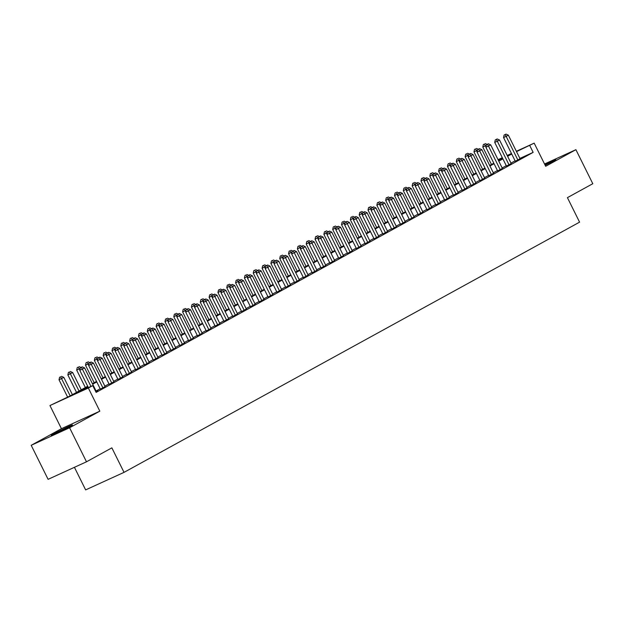 <?xml version="1.0" encoding="UTF-8"?>
<svg xmlns="http://www.w3.org/2000/svg" width="624" height="624" viewBox="0 0 624 624"><rect width="100%" height="100%" fill="white"/><g stroke="black" fill="none" stroke-linecap="round" stroke-linejoin="round"><path stroke-width="0.94" d="M545.165 165.266A11.864 0.437 -26.4 0 0 553.324 161.054A11.864 0.437 -26.4 0 0 555.859 159.479A11.864 0.437 -26.4 0 0 544.775 164.494M53.781 433.922A11.864 0.437 -26.4 0 0 51.246 435.505A11.864 0.437 -26.4 0 0 58.297 432.455A11.864 0.437 -26.4 0 0 69.966 426.535A11.864 0.437 -26.4 0 0 72.501 424.952A11.864 0.437 -26.4 0 0 65.45 428.002A11.864 0.437 -26.4 0 0 53.781 433.922M74.428 467.306L85.636 489.895L124.028 472.36L579.579 222.152L567.419 197.652L592.8 183.713L575.905 149.682L544.534 164.003M124.028 472.36L111.868 447.853L86.486 461.799L48.095 479.333L31.2 445.302L69.592 427.768L99.832 411.161L88.343 388.019L49.951 405.553L69.927 396.022L87.695 386.256M99.832 411.161L61.441 428.696L31.2 445.302M61.441 428.696L49.951 405.553M86.486 461.799L69.592 427.768M515.307 161.242L520.049 158.73M506.477 166.085L511.22 163.574M497.648 170.937L502.39 168.425M488.818 175.789L493.561 173.269M479.989 180.632L484.731 178.121M471.159 185.484L475.901 182.972M462.329 190.336L467.08 187.816M453.508 195.179L458.25 192.668M444.678 200.031L449.42 197.519M435.848 204.883L440.591 202.363M427.019 209.726L431.761 207.215M418.189 214.578L422.932 212.066M409.36 219.43L414.102 216.91M400.53 224.273L405.28 221.762M391.708 229.125L396.451 226.613M382.879 233.977L387.621 231.457M374.049 238.82L378.791 236.309M365.219 243.672L369.962 241.16M356.39 248.524L361.132 246.004M347.56 253.367L352.303 250.856M338.731 258.219L343.481 255.707M329.909 263.071L334.651 260.551M321.079 267.914L325.822 265.403M312.25 272.766L316.992 270.254M303.42 277.618L308.162 275.098M294.59 282.461L299.333 279.95M285.761 287.313L290.503 284.801M276.931 292.165L281.681 289.645M268.109 297.008L272.852 294.497M259.28 301.86L264.022 299.348M250.45 306.704L255.193 304.192M241.621 311.555L246.363 309.044M232.791 316.407L237.533 313.895M223.961 321.251L228.704 318.739M215.132 326.102L219.882 323.591M206.31 330.954L211.052 328.442M197.48 335.798L202.223 333.286M188.651 340.649L193.393 338.138M179.821 345.501L184.564 342.982M170.992 350.345L175.734 347.833M162.162 355.196L166.904 352.685M153.332 360.048L158.083 357.529M144.511 364.892L149.253 362.38M135.681 369.743L140.423 367.232M126.851 374.595L131.594 372.076M118.022 379.439L122.764 376.927M109.192 384.29L113.935 381.779M100.363 389.142L105.105 386.623M87.961 386.786L77.189 392.699L92.758 385.593L96.135 392.395L533.146 152.373L519.901 158.426M515.104 160.844L510.986 163.106M506.282 165.695L502.156 167.957M497.453 170.539L493.327 172.801M488.623 175.391L484.505 177.653M479.794 180.242L475.675 182.504M470.964 185.086L466.846 187.348M462.134 189.938L458.016 192.2M453.305 194.789L449.186 197.051M444.483 199.633L440.357 201.895M435.653 204.485L431.527 206.747M426.824 209.336L422.705 211.598M417.994 214.18L413.876 216.442M409.165 219.032L405.046 221.294M400.335 223.883L396.217 226.145M391.505 228.727L387.387 230.989M382.684 233.579L378.557 235.841M373.854 238.43L369.728 240.692M365.024 243.274L360.906 245.536M356.195 248.126L352.076 250.388M347.365 252.97L343.247 255.239M338.536 257.821L334.417 260.083M329.706 262.673L325.588 264.935M320.884 267.517L316.758 269.786M312.055 272.368L307.928 274.63M303.225 277.22L299.107 279.482M294.395 282.064L290.277 284.333M285.566 286.915L281.447 289.177M276.736 291.767L272.618 294.029M267.907 296.611L263.788 298.88M259.085 301.462L254.959 303.724M250.255 306.314L246.129 308.576M241.426 311.158L237.307 313.427M232.596 316.009L228.478 318.271M223.766 320.861L219.648 323.123M214.937 325.705L210.818 327.974M206.107 330.556L201.989 332.818M197.285 335.408L193.159 337.67M188.456 340.252L184.33 342.514M179.626 345.103L175.508 347.365M170.797 349.955L166.678 352.217M161.967 354.799L157.849 357.061M153.137 359.65L149.019 361.912M144.308 364.502L140.189 366.764M135.486 369.346L131.36 371.608M126.656 374.197L122.53 376.459M117.827 379.049L113.708 381.311M108.997 383.893L104.879 386.155M100.168 388.744L96.049 391.006M95.862 391.849L97.882 390.741L96.283 391.474M516.352 151.289L534.183 143.146L545.672 166.288L575.905 149.682M534.183 143.146L516.524 151.624M533.146 152.373L529.768 145.571M92.758 385.593L88.343 388.019M498.038 159.65L502.312 157.7M507.195 155.47L511.469 153.52M502.476 158.036L498.202 159.986M92.407 383.674L96.525 381.412M101.236 378.823L105.355 376.561M110.066 373.971L114.184 371.709M118.895 369.127L123.014 366.865M127.717 364.276L131.843 362.014M136.547 359.424L140.673 357.162M145.376 354.58L149.495 352.318M154.206 349.729L158.324 347.467M163.036 344.885L167.154 342.615M171.865 340.033L175.984 337.771M180.695 335.182L184.813 332.92M189.517 330.338L193.643 328.068M198.346 325.486L202.472 323.224M207.176 320.635L211.302 318.373M216.005 315.791L220.124 313.521M224.835 310.939L228.953 308.677M233.665 306.088L237.783 303.826M242.494 301.244L246.613 298.974M251.316 296.392L255.442 294.13M260.146 291.541L264.272 289.279M268.975 286.697L273.101 284.427M277.805 281.845L281.923 279.583M286.634 276.994L290.753 274.732M295.464 272.15L299.582 269.88M304.294 267.298L308.412 265.036M313.115 262.447L317.242 260.185M321.945 257.603L326.071 255.341M330.775 252.751L334.901 250.489M339.604 247.9L343.723 245.638M348.434 243.056L352.552 240.794M357.263 238.204L361.382 235.942M366.093 233.353L370.211 231.091M374.915 228.509L379.041 226.247M383.744 223.657L387.871 221.395M392.574 218.806L396.7 216.544M401.404 213.962L405.522 211.7M410.233 209.11L414.352 206.848M419.063 204.259L423.181 201.997M427.892 199.415L432.011 197.153M436.714 194.563L440.84 192.301M445.544 189.712L449.67 187.45M454.373 184.868L458.5 182.606M463.203 180.016L467.321 177.754M472.033 175.172L476.151 172.903M480.862 170.321L484.981 168.059M489.692 165.469L493.81 163.207M498.514 160.625L502.64 158.356M511.727 154.034L507.608 156.304M502.897 158.886L498.779 161.148M494.075 163.738L489.949 166M485.246 168.581L481.12 170.851M476.416 173.433L472.298 175.695M467.587 178.285L463.468 180.547M458.757 183.128L454.639 185.398M449.927 187.98L445.809 190.242M441.098 192.832L436.979 195.094M432.276 197.675L428.15 199.937M423.446 202.527L419.32 204.789M414.617 207.379L410.498 209.641M405.787 212.222L401.669 214.484M396.958 217.074L392.839 219.336M388.128 221.926L384.01 224.188M379.298 226.769L375.18 229.031M370.477 231.621L366.35 233.883M361.647 236.473L357.521 238.735M352.817 241.316L348.699 243.578M343.988 246.168L339.869 248.43M335.158 251.02L331.04 253.282M326.329 255.863L322.21 258.125M317.499 260.715L313.381 262.977M308.677 265.567L304.551 267.829M299.848 270.41L295.721 272.672M291.018 275.262L286.9 277.524M282.188 280.106L278.07 282.376M273.359 284.957L269.24 287.219M264.529 289.809L260.411 292.071M255.7 294.653L251.581 296.923M246.878 299.504L242.752 301.766M238.048 304.356L233.922 306.618M229.219 309.2L225.1 311.47M220.389 314.051L216.271 316.313M211.559 318.903L207.441 321.165M202.73 323.747L198.611 326.017M193.9 328.598L189.782 330.86M185.078 333.45L180.952 335.712M176.249 338.294L172.123 340.564M167.419 343.145L163.293 345.407M158.59 347.997L154.471 350.259M149.76 352.841L145.642 355.111M140.93 357.692L136.812 359.954M132.101 362.544L127.982 364.806M123.279 367.388L119.153 369.65M114.449 372.239L110.323 374.501M105.62 377.091L101.494 379.353M96.79 381.935L92.672 384.197M90.956 386.412L82.376 369.119L84.583 367.903L96.338 391.591M88.366 387.598L79.778 370.305L82.376 369.119L81.377 367.341L82.259 366.857L80.34 367.817L81.377 367.341M80.34 367.817L79.778 370.305M84.583 367.903L82.259 366.857M72.4 394.657L63.827 377.387L59.023 379.782L67.61 397.075M60.629 376.818L59.584 377.294L60.629 376.818L70.192 395.873M61.511 376.334L63.827 377.387M59.023 379.782L59.584 377.294M102.96 387.956L91.198 364.268L93.405 363.059L105.167 386.74M100.425 389.259L88.608 365.453L91.198 364.268L90.207 362.489L91.088 362.006L89.17 362.965L90.207 362.489M89.17 362.965L88.608 365.453M93.405 363.059L91.088 362.006M111.79 383.105L100.027 359.416L102.235 358.207L113.997 381.896M109.255 384.407L97.438 360.602L100.027 359.416L99.037 357.646L99.918 357.154L97.999 358.114L99.037 357.646M97.999 358.114L97.438 360.602M102.235 358.207L99.918 357.154M120.619 378.253L108.857 354.572L111.064 353.356L122.827 377.044M118.076 379.556L106.267 355.758L108.857 354.572L107.866 352.794L108.748 352.31L106.829 353.27L107.866 352.794M106.829 353.27L106.267 355.758M111.064 353.356L108.748 352.31M129.441 373.409L117.686 349.721L119.894 348.512L131.648 372.193M126.906 374.712L115.089 350.906L117.686 349.721L116.696 347.942L117.577 347.459L115.658 348.418L116.696 347.942M115.658 348.418L115.089 350.906M119.894 348.512L117.577 347.459M81.229 389.813L72.657 372.536L67.852 374.93L76.526 392.395M69.451 371.966L68.414 372.442L69.451 371.966L79.022 391.022M70.34 371.483L72.657 372.536M67.852 374.93L68.414 372.442M80.215 368.386L76.682 370.087L85.355 387.551M78.281 367.123L77.243 367.591L78.281 367.123L79.841 370.032M79.162 366.639L80.987 367.458M76.682 370.087L77.243 367.591M89.037 363.535L85.511 365.235L94.177 382.699M87.11 362.271L86.073 362.747L87.11 362.271L88.67 365.18M87.992 361.787L89.817 362.614M85.511 365.235L86.073 362.747M97.867 358.683L94.341 360.383L103.007 377.848M95.94 357.419L94.903 357.895L95.94 357.419L97.5 360.337M96.821 356.936L98.639 357.763M94.341 360.383L94.903 357.895M138.271 368.558L126.516 344.869L128.723 343.66L140.478 367.349M135.736 369.86L123.919 346.055L126.516 344.869L125.518 343.099L126.407 342.607L124.48 343.567L125.518 343.099M124.48 343.567L123.919 346.055M128.723 343.66L126.407 342.607M106.696 353.839L103.171 355.54L111.836 373.004M104.77 352.576L103.732 353.044L104.77 352.576L106.322 355.485M105.651 352.092L107.468 352.911M103.171 355.54L103.732 353.044M147.1 363.706L135.346 340.025L137.553 338.809L149.308 362.497M144.565 365.009L132.748 341.211L135.346 340.025L134.347 338.247L135.229 337.763L133.31 338.723L134.347 338.247M133.31 338.723L132.748 341.211M137.553 338.809L135.229 337.763M115.526 348.988L112 350.688L120.666 368.152M113.599 347.724L112.562 348.2L113.599 347.724L115.151 350.633M114.481 347.24L116.298 348.067M112 350.688L112.562 348.2M155.93 358.862L144.175 335.174L146.383 333.965L158.137 357.646M153.395 360.165L141.578 336.359L144.175 335.174L143.177 333.395L144.058 332.912L142.139 333.871L143.177 333.395M142.139 333.871L141.578 336.359M146.383 333.965L144.058 332.912M124.355 344.144L120.822 345.836L129.496 363.301M122.429 342.872L121.384 343.348L122.429 342.872L123.981 345.79M123.31 342.389L125.128 343.216M120.822 345.836L121.384 343.348M164.759 354.011L152.997 330.33L155.204 329.113L166.967 352.802M162.224 355.313L150.407 331.508L152.997 330.33L152.006 328.552L152.888 328.06L150.969 329.02L152.006 328.552M150.969 329.02L150.407 331.508M155.204 329.113L152.888 328.06M133.185 339.292L129.652 340.993L138.325 358.457M131.251 338.029L130.213 338.504L131.251 338.029L132.811 340.938M132.14 337.545L133.957 338.364M129.652 340.993L130.213 338.504M173.589 349.167L161.827 325.478L164.034 324.262L175.796 347.95M171.054 350.462L159.237 326.664L161.827 325.478L160.836 323.7L161.717 323.216L159.799 324.176L160.836 323.7M159.799 324.176L159.237 326.664M164.034 324.262L161.717 323.216M142.015 334.441L138.481 336.141L147.155 353.605M140.08 333.177L139.043 333.653L140.08 333.177L141.64 336.086M140.962 332.693L142.787 333.52M138.481 336.141L139.043 333.653M182.419 344.315L170.656 320.627L172.864 319.418L184.626 343.099M179.876 345.618L168.067 321.812L170.656 320.627L169.666 318.848L170.547 318.365L168.628 319.324L169.666 318.848M168.628 319.324L168.067 321.812M172.864 319.418L170.547 318.365M150.836 329.597L147.311 331.289L155.977 348.754M148.91 328.325L147.872 328.801L148.91 328.325L150.47 331.243M149.791 327.842L151.616 328.669M147.311 331.289L147.872 328.801M191.24 339.464L179.486 315.783L181.693 314.566L193.448 338.255M188.705 340.766L176.888 316.961L179.486 315.783L178.495 314.005L179.377 313.513L177.458 314.473L178.495 314.005M177.458 314.473L176.888 316.961M181.693 314.566L179.377 313.513M159.666 324.745L156.14 326.446L164.806 343.91M157.739 323.482L156.702 323.957L157.739 323.482L159.299 326.391M158.621 322.998L160.438 323.817M156.14 326.446L156.702 323.957M200.07 334.62L188.315 310.931L190.523 309.715L202.277 333.403M197.535 335.915L185.718 312.117L188.315 310.931L187.317 309.153L188.206 308.669L186.28 309.629L187.317 309.153M186.28 309.629L185.718 312.117M190.523 309.715L188.206 308.669M168.496 319.894L164.97 321.594L173.636 339.058M166.569 318.63L165.532 319.106L166.569 318.63L168.121 321.539M167.45 318.146L169.268 318.973M164.97 321.594L165.532 319.106M208.9 329.768L197.145 306.08L199.352 304.871L211.107 328.552M206.365 331.071L194.548 307.265L197.145 306.08L196.147 304.301L197.028 303.818L195.109 304.777L196.147 304.301M195.109 304.777L194.548 307.265M199.352 304.871L197.028 303.818M177.325 315.05L173.8 316.742L182.465 334.207M175.399 313.778L174.361 314.254L175.399 313.778L176.951 316.696M176.28 313.295L178.097 314.122M173.8 316.742L174.361 314.254M217.729 324.917L205.975 301.236L208.182 300.019L219.937 323.708M215.194 326.219L203.377 302.414L205.975 301.236L204.976 299.458L205.858 298.966L203.939 299.926L204.976 299.458M203.939 299.926L203.377 302.414M208.182 300.019L205.858 298.966M186.155 310.198L182.621 311.899L191.295 329.363M184.228 308.935L183.183 309.41L184.228 308.935L185.78 311.844M185.11 308.451L186.927 309.27M182.621 311.899L183.183 309.41M226.559 320.073L214.796 296.384L217.004 295.168L228.766 318.856M224.024 321.368L212.207 297.57L214.796 296.384L213.806 294.606L214.687 294.122L212.768 295.082L213.806 294.606M212.768 295.082L212.207 297.57M217.004 295.168L214.687 294.122M194.984 305.347L191.451 307.047L200.125 324.511M193.05 304.083L192.013 304.559L193.05 304.083L194.61 306.992M193.939 303.599L195.757 304.426M191.451 307.047L192.013 304.559M235.388 315.221L223.626 291.533L225.833 290.324L237.596 314.005M232.853 316.524L221.036 292.718L223.626 291.533L222.635 289.754L223.517 289.271L221.598 290.23L222.635 289.754M221.598 290.23L221.036 292.718M225.833 290.324L223.517 289.271M203.814 300.503L200.281 302.195L208.954 319.66M201.88 299.239L200.842 299.707L201.88 299.239L203.44 302.149M202.761 298.748L204.586 299.575M200.281 302.195L200.842 299.707M244.218 310.37L232.456 286.689L234.663 285.472L246.425 309.161M241.675 311.672L229.866 287.867L232.456 286.689L231.465 284.911L232.346 284.419L230.428 285.379L231.465 284.911M230.428 285.379L229.866 287.867M234.663 285.472L232.346 284.419M212.636 295.651L209.11 297.352L217.776 314.816M210.709 294.388L209.672 294.863L210.709 294.388L212.269 297.297M211.591 293.904L213.416 294.723M209.11 297.352L209.672 294.863M253.04 305.526L241.285 281.837L243.493 280.628L255.247 304.309M250.505 306.821L238.688 283.023L241.285 281.837L240.295 280.059L241.176 279.575L239.257 280.535L240.295 280.059M239.257 280.535L238.688 283.023M243.493 280.628L241.176 279.575M221.465 290.8L217.94 292.5L226.606 309.964M219.539 289.536L218.501 290.012L219.539 289.536L221.099 292.445M220.42 289.052L222.238 289.879M217.94 292.5L218.501 290.012M261.869 300.674L250.115 276.986L252.322 275.777L264.077 299.465M259.334 301.977L247.517 278.171L250.115 276.986L249.116 275.207L250.006 274.724L248.079 275.683L249.116 275.207M248.079 275.683L247.517 278.171M252.322 275.777L250.006 274.724M230.295 285.956L226.769 287.648L235.435 305.113M228.368 284.692L227.331 285.16L228.368 284.692L229.921 287.602M229.25 284.201L231.067 285.028M226.769 287.648L227.331 285.16M270.699 295.823L258.944 272.142L261.152 270.925L272.906 294.614M268.164 297.125L256.347 273.328L258.944 272.142L257.946 270.364L258.827 269.88L256.909 270.832L257.946 270.364M256.909 270.832L256.347 273.328M261.152 270.925L258.827 269.88M239.125 281.104L235.599 282.805L244.265 300.269M237.198 279.841L236.161 280.316L237.198 279.841L238.75 282.75M238.079 279.357L239.897 280.176M235.599 282.805L236.161 280.316M279.529 290.979L267.774 267.29L269.981 266.081L281.736 289.762M276.994 292.274L265.177 268.476L267.774 267.29L266.776 265.512L267.657 265.028L265.738 265.988L266.776 265.512M265.738 265.988L265.177 268.476M269.981 266.081L267.657 265.028M247.954 276.253L244.421 277.953L253.094 295.417M246.028 274.989L244.982 275.465L246.028 274.989L247.58 277.906M246.909 274.505L248.726 275.332M244.421 277.953L244.982 275.465M288.358 286.127L276.604 262.439L278.803 261.23L290.566 284.918M285.823 287.43L274.006 263.624L276.604 262.439L275.605 260.66L276.487 260.177L274.568 261.136L275.605 260.66M274.568 261.136L274.006 263.624M278.803 261.23L276.487 260.177M256.784 271.409L253.25 273.101L261.924 290.566M254.849 270.145L253.812 270.613L254.849 270.145L256.409 273.055M255.739 269.654L257.556 270.481M253.25 273.101L253.812 270.613M297.188 281.276L285.425 257.595L287.633 256.378L299.395 280.067M294.653 282.578L282.836 258.781L285.425 257.595L284.435 255.817L285.316 255.333L283.397 256.285L284.435 255.817M283.397 256.285L282.836 258.781M287.633 256.378L285.316 255.333M265.613 266.557L262.08 268.258L270.754 285.722M263.679 265.294L262.642 265.769L263.679 265.294L265.239 268.203M264.56 264.81L266.386 265.629M262.08 268.258L262.642 265.769M306.017 276.432L294.255 252.743L296.462 251.534L308.225 275.215M303.475 277.727L291.665 253.929L294.255 252.743L293.264 250.965L294.146 250.481L292.227 251.441L293.264 250.965M292.227 251.441L291.665 253.929M296.462 251.534L294.146 250.481M274.435 261.706L270.91 263.406L279.575 280.87M272.509 260.442L271.471 260.918L272.509 260.442L274.069 263.359M273.39 259.958L275.215 260.785M270.91 263.406L271.471 260.918M314.839 271.58L303.085 247.892L305.292 246.683L317.047 270.371M312.304 272.883L300.487 249.077L303.085 247.892L302.094 246.113L302.975 245.63L301.057 246.589L302.094 246.113M301.057 246.589L300.487 249.077M305.292 246.683L302.975 245.63M323.669 266.729L311.914 243.048L314.122 241.831L325.876 265.52M321.134 268.031L309.317 244.234L311.914 243.048L310.916 241.27L311.805 240.786L309.878 241.745L310.916 241.27M309.878 241.745L309.317 244.234M314.122 241.831L311.805 240.786M332.498 261.885L320.744 238.196L322.951 236.987L334.706 260.668M329.963 263.188L318.146 239.382L320.744 238.196L319.745 236.418L320.627 235.934L318.708 236.894L319.745 236.418M318.708 236.894L318.146 239.382M322.951 236.987L320.627 235.934M283.265 256.862L279.739 258.554L288.405 276.019M281.338 255.598L280.301 256.066L281.338 255.598L282.898 258.508M282.22 255.107L284.037 255.934M279.739 258.554L280.301 256.066M292.094 252.01L288.569 253.711L297.235 271.175M290.168 250.747L289.13 251.222L290.168 250.747L291.72 253.656M291.049 250.263L292.867 251.082M288.569 253.711L289.13 251.222M300.924 247.159L297.398 248.859L306.064 266.323M298.997 245.895L297.96 246.371L298.997 245.895L300.55 248.812M299.879 245.411L301.696 246.238M297.398 248.859L297.96 246.371M341.328 257.033L329.573 233.345L331.781 232.136L343.535 255.824M338.793 258.336L326.976 234.53L329.573 233.345L328.575 231.566L329.456 231.083L327.538 232.042L328.575 231.566M327.538 232.042L326.976 234.53M331.781 232.136L329.456 231.083M309.754 242.315L306.22 244.007L314.894 261.472M307.827 241.051L306.782 241.519L307.827 241.051L309.379 243.961M308.708 240.56L310.526 241.387M306.22 244.007L306.782 241.519M350.158 252.182L338.403 228.501L340.603 227.284L352.365 250.973M347.623 253.484L335.806 229.687L338.403 228.501L337.405 226.723L338.286 226.239L336.367 227.198L337.405 226.723M336.367 227.198L335.806 229.687M340.603 227.284L338.286 226.239M318.583 237.463L315.05 239.164L323.723 256.628M316.649 236.2L315.611 236.675L316.649 236.2L318.209 239.109M317.538 235.716L319.355 236.535M315.05 239.164L315.611 236.675M358.987 247.338L347.225 223.649L349.432 222.44L361.195 246.121M356.452 248.641L344.635 224.835L347.225 223.649L346.234 221.871L347.116 221.387L345.197 222.347L346.234 221.871M345.197 222.347L344.635 224.835M349.432 222.44L347.116 221.387M327.413 232.612L323.879 234.312L332.553 251.776M325.478 231.348L324.441 231.824L325.478 231.348L327.038 234.265M326.36 230.864L328.185 231.691M323.879 234.312L324.441 231.824M367.817 242.486L356.054 218.798L358.262 217.589L370.024 241.277M365.274 243.789L353.465 219.983L356.054 218.798L355.064 217.019L355.945 216.536L354.026 217.495L355.064 217.019M354.026 217.495L353.465 219.983M358.262 217.589L355.945 216.536M336.235 227.768L332.709 229.46L341.375 246.925M334.308 226.504L333.271 226.972L334.308 226.504L335.868 229.414M335.189 226.013L337.015 226.84M332.709 229.46L333.271 226.972M376.639 237.635L364.884 213.954L367.091 212.737L378.846 236.426M374.104 238.937L362.294 215.14L364.884 213.954L363.893 212.176L364.775 211.692L362.856 212.651L363.893 212.176M362.856 212.651L362.294 215.14M367.091 212.737L364.775 211.692M345.064 222.916L341.539 224.617L350.204 242.081M343.138 221.653L342.1 222.128L343.138 221.653L344.698 224.562M344.019 221.169L345.836 221.996M341.539 224.617L342.1 222.128M385.468 232.791L373.714 209.102L375.921 207.893L387.676 231.574M382.933 234.094L371.116 210.288L373.714 209.102L372.715 207.324L373.604 206.84L371.678 207.8L372.715 207.324M371.678 207.8L371.116 210.288M375.921 207.893L373.604 206.84M353.894 218.065L350.368 219.765L359.034 237.229M351.967 216.801L350.93 217.277L351.967 216.801L353.519 219.718M352.849 216.317L354.666 217.144M350.368 219.765L350.93 217.277M394.298 227.939L382.543 204.251L384.751 203.042L396.505 226.73M391.763 229.242L379.946 205.436L382.543 204.251L381.545 202.472L382.426 201.989L380.507 202.948L381.545 202.472M380.507 202.948L379.946 205.436M384.751 203.042L382.426 201.989M362.723 213.221L359.198 214.921L367.864 232.378M360.797 211.957L359.759 212.425L360.797 211.957L362.349 214.867M361.678 211.474L363.496 212.293M359.198 214.921L359.759 212.425M403.127 223.088L391.373 199.407L393.58 198.19L405.335 221.879M400.592 224.39L388.775 200.593L391.373 199.407L390.374 197.629L391.256 197.145L389.337 198.104L390.374 197.629M389.337 198.104L388.775 200.593M393.58 198.19L391.256 197.145M371.553 208.369L368.02 210.07L376.693 227.534M369.626 207.106L368.581 207.581L369.626 207.106L371.179 210.015M370.508 206.622L372.325 207.449M368.02 210.07L368.581 207.581M411.957 218.244L400.202 194.555L402.402 193.346L414.164 217.027M409.422 219.547L397.605 195.741L400.202 194.555L399.204 192.777L400.085 192.293L398.167 193.253L399.204 192.777M398.167 193.253L397.605 195.741M402.402 193.346L400.085 192.293M380.383 203.518L376.849 205.218L385.523 222.682M378.448 202.254L377.411 202.73L378.448 202.254L380.008 205.171M379.337 201.77L381.155 202.597M376.849 205.218L377.411 202.73M420.787 213.392L409.024 189.704L411.232 188.495L422.994 212.183M418.252 214.695L406.435 190.889L409.024 189.704L408.034 187.933L408.915 187.442L406.996 188.401L408.034 187.933M406.996 188.401L406.435 190.889M411.232 188.495L408.915 187.442M389.212 198.674L385.679 200.374L394.352 217.838M387.278 197.41L386.24 197.878L387.278 197.41L388.838 200.32M388.159 196.927L389.984 197.746M385.679 200.374L386.24 197.878M429.616 208.541L417.854 184.86L420.061 183.643L431.824 207.332M427.073 209.843L415.264 186.046L417.854 184.86L416.863 183.082L417.745 182.598L415.826 183.557L416.863 183.082M415.826 183.557L415.264 186.046M420.061 183.643L417.745 182.598M398.034 193.822L394.508 195.523L403.174 212.987M396.107 192.559L395.07 193.034L396.107 192.559L397.667 195.468M396.989 192.075L398.814 192.902M394.508 195.523L395.07 193.034M438.438 203.697L426.683 180.008L428.891 178.799L440.645 202.48M435.903 205L424.094 181.194L426.683 180.008L425.693 178.23L426.574 177.746L424.655 178.706L425.693 178.23M424.655 178.706L424.094 181.194M428.891 178.799L426.574 177.746M406.864 188.978L403.338 190.671L412.004 208.135M404.937 187.707L403.9 188.183L404.937 187.707L406.497 190.624M405.818 187.223L407.636 188.05M403.338 190.671L403.9 188.183M447.268 198.845L435.513 175.157L437.72 173.948L449.475 197.636M444.733 200.148L432.916 176.342L435.513 175.157L434.515 173.386L435.404 172.895L433.477 173.854L434.515 173.386M433.477 173.854L432.916 176.342M437.72 173.948L435.404 172.895M415.693 184.127L412.168 185.827L420.833 203.291M413.767 182.863L412.729 183.331L413.767 182.863L415.319 185.773M414.648 182.38L416.465 183.199M412.168 185.827L412.729 183.331M456.097 193.994L444.343 170.313L446.55 169.096L458.305 192.785M453.562 195.296L441.745 171.499L444.343 170.313L443.344 168.535L444.226 168.051L442.307 169.01L443.344 168.535M442.307 169.01L441.745 171.499M446.55 169.096L444.226 168.051M424.523 179.275L420.997 180.976L429.663 198.44M422.596 178.012L421.559 178.487L422.596 178.012L424.148 180.921M423.478 177.528L425.295 178.355M420.997 180.976L421.559 178.487M464.927 189.15L453.172 165.461L455.38 164.252L467.134 187.933M462.392 190.453L450.575 166.647L453.172 165.461L452.174 163.683L453.055 163.199L451.136 164.159L452.174 163.683M451.136 164.159L450.575 166.647M455.38 164.252L453.055 163.199M433.352 174.431L429.819 176.124L438.493 193.588M431.426 173.16L430.381 173.636L431.426 173.16L432.978 176.077M432.307 172.676L434.125 173.503M429.819 176.124L430.381 173.636M473.756 184.298L462.002 160.618L464.201 159.401L475.964 183.089M471.221 185.601L459.404 161.795L462.002 160.618L461.003 158.839L461.885 158.348L459.966 159.307L461.003 158.839M459.966 159.307L459.404 161.795M464.201 159.401L461.885 158.348M442.182 169.58L438.649 171.28L447.322 188.744M440.248 168.316L439.21 168.792L440.248 168.316L441.808 171.226M441.137 167.833L442.954 168.652M438.649 171.28L439.21 168.792M482.586 179.455L470.824 155.766L473.031 154.549L484.793 178.238M480.051 180.749L468.234 156.952L470.824 155.766L469.833 153.988L470.714 153.504L468.796 154.463L469.833 153.988M468.796 154.463L468.234 156.952M473.031 154.549L470.714 153.504M451.012 164.728L447.478 166.429L456.152 183.893M449.077 163.465L448.04 163.94L449.077 163.465L450.637 166.374M449.959 162.981L451.784 163.808M447.478 166.429L448.04 163.94M491.416 174.603L479.653 150.914L481.861 149.705L493.623 173.386M488.873 175.906L477.064 152.1L479.653 150.914L478.663 149.136L479.544 148.652L477.625 149.612L478.663 149.136M477.625 149.612L477.064 152.1M481.861 149.705L479.544 148.652M459.833 159.884L456.308 161.577L464.974 179.041M457.907 158.613L456.869 159.089L457.907 158.613L459.467 161.53M458.788 158.129L460.613 158.956M456.308 161.577L456.869 159.089M500.237 169.751L488.483 146.071L490.69 144.854L502.445 168.542M497.702 171.054L485.893 147.248L488.483 146.071L487.492 144.292L488.374 143.801L486.455 144.76L487.492 144.292M486.455 144.76L485.893 147.248M490.69 144.854L488.374 143.801M468.663 155.033L465.137 156.733L473.803 174.197M466.736 153.769L465.699 154.245L466.736 153.769L468.296 156.679M467.618 153.286L469.435 154.105M465.137 156.733L465.699 154.245M509.067 164.908L497.312 141.219L499.52 140.002L511.274 163.691M506.532 166.202L494.715 142.405L497.312 141.219L496.314 139.441L497.203 138.957L495.277 139.916L496.314 139.441M495.277 139.916L494.715 142.405M499.52 140.002L497.203 138.957M477.493 150.181L473.967 151.882L482.633 169.346M475.566 148.918L474.529 149.393L475.566 148.918L477.118 151.827M476.447 148.434L478.265 149.261M473.967 151.882L474.529 149.393M517.897 160.056L506.142 136.367L508.349 135.158L520.104 158.839M515.362 161.359L503.545 137.553L506.142 136.367L505.144 134.589L506.025 134.105L504.106 135.065L505.144 134.589M504.106 135.065L503.545 137.553M508.349 135.158L506.025 134.105M486.322 145.337L482.797 147.03L491.462 164.494M484.396 144.066L483.358 144.542L484.396 144.066L485.948 146.983M485.277 143.582L487.094 144.409M482.797 147.03L483.358 144.542"/></g></svg>
